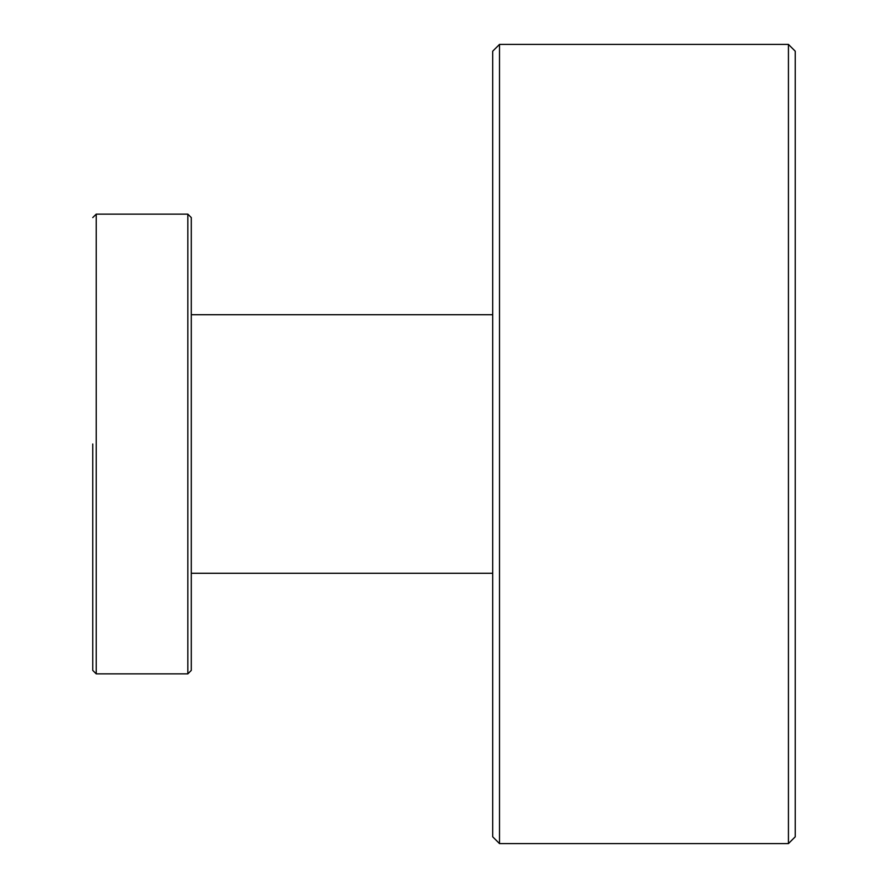<?xml version="1.0" encoding="UTF-8"?>
<svg xmlns="http://www.w3.org/2000/svg" width="888" height="888" viewBox="0 0 888 888"><rect width="100%" height="100%" fill="white"/><g stroke="black" fill="none" stroke-linecap="round" stroke-linejoin="round"><path stroke-width="1.33" d="M788.433 255.922L788.433 264.513M788.433 623.487L788.433 632.067M788.433 843.6L795.237 836.796L795.237 51.204L788.433 44.4L788.433 843.6L499.511 843.6L499.511 44.4L788.433 44.4M492.707 573.282L492.707 51.204L492.707 836.796L492.707 573.282L191.286 573.282L191.286 444L191.286 670.418L187.823 673.87L96.226 673.87L96.226 214.13L187.823 214.13L187.823 673.87M492.707 314.718L191.286 314.718L191.286 444L191.286 217.582L187.823 214.13M92.763 444L92.763 670.418L92.763 444M492.707 836.796L499.511 843.6M92.763 670.418L96.226 673.87M92.763 217.582L96.226 214.13M492.707 51.204L499.511 44.4"/></g></svg>
